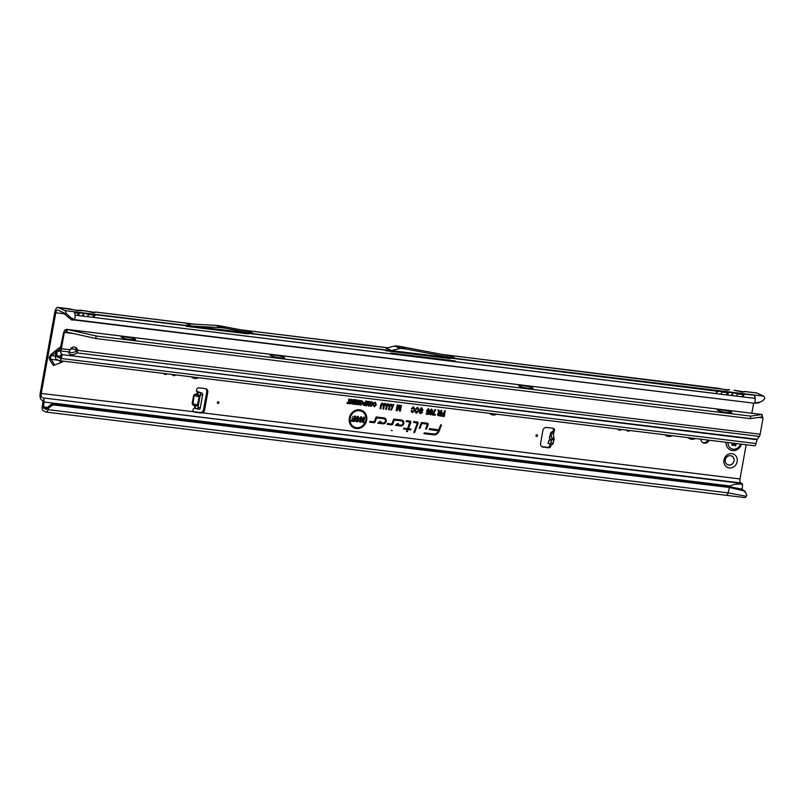 <?xml version="1.0" encoding="UTF-8"?>
<svg xmlns="http://www.w3.org/2000/svg" width="805" height="805" viewBox="0 0 805 805"><rect width="100%" height="100%" fill="white"/><g stroke="black" fill="none" stroke-linecap="round" stroke-linejoin="round"><path stroke-width="1.21" d="M723.977 459.987A7.315 6.591 -65 0 1 731.856 453.648A7.315 6.591 -65 0 1 737.179 461.607A7.315 6.591 -65 0 1 729.29 467.936A7.315 6.591 -65 0 1 723.977 459.987M734.049 460.893A4.9 4.417 115 0 0 725.204 459.816A4.9 4.417 115 0 0 734.049 460.893M727.529 464.787A4.9 4.417 115 0 0 731.665 455.892M49.729 359.905L49.095 357.5L50.916 354.472L51.842 355.599L50.182 357.591L54.66 364.947A1.721 0.654 -33.8 0 0 53.533 365.601L49.729 359.905A1.721 0.654 146.2 0 1 50.856 359.261L58.705 360.318M550.69 440.164L549.131 440.073L550.862 439.922L549.342 438.111L550.811 432.516L550.932 433.241L553.025 431.078A2.153 1.942 115 0 0 552.884 428.22L546.615 427.455A3.441 3.099 115 0 0 542.902 430.434L540.578 443.374A3.441 3.099 115 0 0 543.073 447.117L548.587 447.791A2.153 1.942 115 0 0 550.65 444.441L550.499 443.857M548.054 443.173L549.745 444.088A1.721 0.735 -77.5 0 0 549.805 444.108A1.721 0.735 -77.5 0 0 550.811 442.891A1.721 0.735 -77.5 0 0 550.851 442.74L551.717 439.47A1.721 0.735 -77.5 0 0 551.807 438.091L550.932 433.241L553.206 433.744L554.041 431.55A2.153 1.942 115 0 0 552.904 428.23M549.875 444.119L552.019 444.591A1.721 0.735 -77.5 0 0 552.089 444.612A1.721 0.735 -77.5 0 0 553.095 443.394A1.721 0.735 -77.5 0 0 553.136 443.243L554.001 439.973A1.721 0.735 -77.5 0 0 554.092 438.594L553.206 433.744L553.689 432.265L551.888 431.641M218.92 402.721A0.855 0.775 115 0 0 218.296 401.786A0.855 0.775 115 0 0 217.37 402.53A0.855 0.775 115 0 0 217.994 403.466A0.855 0.775 115 0 0 218.92 402.721M537.519 435.706A0.855 0.775 115 0 0 536.885 434.77A0.855 0.775 115 0 0 535.959 435.515A0.855 0.775 115 0 0 536.583 436.451A0.855 0.775 115 0 0 537.519 435.706M93.219 317.381L716.681 393.645C716.128 391.542 716.772 390.626 718.634 390.918L718.825 391.16C717.084 390.898 716.531 391.673 717.154 393.484L717.285 393.776M93.44 317.14L95.101 314.815M83.177 316.154L83.157 316.103C82.603 313.99 83.257 313.085 85.119 313.376L94.749 315.007A0.513 0.503 -113.2 0 0 94.457 315.037L95.282 314.685A0.513 0.503 66.8 0 1 95.574 314.654L93.581 317.432M87.091 321.557L88.057 321.678M88.973 321.789L86.055 321.426M94.366 315.087A0.513 0.503 -113.2 0 0 94.276 315.168L88.781 314.503L87.242 316.657M80.409 310.167L78.739 310.408A3.099 3.019 66.8 0 1 80.5 310.227L94.266 312.31A3.099 3.019 66.8 0 1 96.026 312.129L194.357 324.163M77.683 315.48L83.76 316.224M77.914 315.238L79.574 312.914M74.925 312.773L79.222 313.105A0.513 0.503 -113.2 0 0 78.93 313.135L79.755 312.783A0.513 0.503 66.8 0 1 80.047 312.753L78.055 315.53M70.297 318.73L73.054 319.686M73.537 319.847L71.917 320.098L69.19 317.764M78.84 313.185A0.513 0.503 -113.2 0 0 78.749 313.276L74.976 312.914M726.734 394.933L732.208 395.547C731.654 393.444 732.309 392.528 734.17 392.82L734.351 393.061C732.61 392.8 732.057 393.575 732.681 395.386L732.812 395.678M726.955 394.681L728.626 392.367M441.512 356.967L728.273 392.558A0.513 0.503 -113.2 0 0 727.982 392.588L728.807 392.226A0.513 0.503 66.8 0 1 729.099 392.196L727.106 394.973M720.616 399.109L721.582 399.22M722.498 399.33L719.579 398.978M727.891 392.639A0.513 0.503 -113.2 0 0 727.801 392.719L722.306 392.045L720.767 394.198M442.156 354.442L727.79 389.862A3.099 3.019 66.8 0 1 729.551 389.68L729.451 389.61M736.142 401.001L737.108 401.121M738.024 401.232L735.106 400.88M742.27 396.835L754.506 398.334M742.492 396.583L744.152 394.269M733.808 392.498L743.8 394.45A0.513 0.503 -113.2 0 0 743.508 394.48L744.333 394.128A0.513 0.503 66.8 0 1 744.625 394.098L742.633 396.875M743.418 394.531A0.513 0.503 -113.2 0 0 743.327 394.621L737.833 393.947L736.293 396.1M734.059 390.173L734.834 390.324A3.099 1.53 -75.8 0 0 734.623 390.294L744.253 391.934L744.987 391.512L743.317 391.753A3.099 3.019 66.8 0 1 745.078 391.582L756.931 393.031A6.017 2.506 -83 0 0 756.599 392.931L744.987 391.512M392.136 430.534L391.19 430.423L392.136 430.534M353.184 416.527L352.65 416.457L353.184 416.527M365.822 420.14A8.684 7.819 115 0 0 364.977 414.474A8.684 7.819 115 0 0 356.756 410.882A8.684 7.819 115 0 0 350.155 418.218A8.684 7.819 115 0 0 358.889 427.556A8.684 7.819 115 0 0 365.822 420.14M364.937 414.394A8.815 7.949 115 0 0 364.886 414.313A8.815 7.949 115 0 0 356.535 410.651A8.815 7.949 115 0 0 349.833 418.107A8.815 7.949 115 0 0 358.698 427.586A8.815 7.949 115 0 0 358.799 427.566M366.657 420.24A9.6 8.654 115 0 0 356.987 409.916A9.6 8.654 115 0 0 349.32 418.117A9.6 8.654 115 0 0 350.256 424.376A9.6 8.654 115 0 0 359.352 428.351A9.6 8.654 115 0 0 366.657 420.24M350.215 424.285A9.459 8.523 115 0 0 359.181 428.119A9.459 8.523 115 0 0 366.325 420.13A9.459 8.523 115 0 0 356.897 409.936M428.18 424.476A1.167 1.057 115 0 0 427.334 423.209L421.418 422.484L419.194 428.25L419.989 428.341L421.89 423.4L427.375 424.185L425.624 429.035L426.409 429.125L428.119 424.718A1.167 1.057 115 0 0 428.18 424.476M425.694 428.834L427.797 424.577A1.036 0.926 115 0 0 427.103 423.249L421.387 422.545M418.137 423.249A1.167 1.057 115 0 0 417.292 421.981L413.84 421.558L413.518 422.373L417.342 423.219L413.8 432.416L414.595 432.516L418.077 423.48A1.167 1.057 115 0 0 418.137 423.249M413.871 432.215L417.755 423.35A1.036 0.926 115 0 0 417.06 422.021L413.81 421.619M409.836 421.921L407.612 428.632L403.858 428.18L403.547 428.995L407.29 429.457L406.495 431.52L407.29 431.621L408.085 429.548L410.761 429.88L411.073 429.065L408.407 428.733L410.771 422.595A1.167 1.057 115 0 0 409.987 421.085L406.434 420.653L406.123 421.468L409.976 421.991M196.662 389.69A2.153 1.942 115 0 0 197.416 391.703L199.871 392.921A1.721 0.714 97 0 1 200.244 394.923L197.98 407.521A1.721 0.714 97 0 1 197.094 408.92A1.721 0.714 97 0 1 196.994 408.89L194.458 408.105A2.153 1.942 115 0 0 194.599 412.19L200.888 412.965A3.441 3.099 115 0 0 204.601 409.987L207.77 392.337A3.441 3.099 115 0 0 205.275 388.594L198.986 387.829A2.153 1.942 115 0 0 196.662 389.69M198.573 377.716A7.315 6.591 -65 0 1 191.288 376.821M496.705 414.203A7.315 6.591 -65 0 1 489.42 413.317M672.165 435.686A7.315 6.591 -65 0 1 664.88 434.791M695.46 438.534A7.315 6.591 -65 0 1 688.164 437.638M700.903 439.198A4.689 4.226 115 0 0 709.125 440.204M744.695 497.54A3.784 1.58 97 0 0 744.907 497.591A3.784 1.58 97 0 0 746.316 496.283L746.819 495.206L745.702 492.741L741.908 489.138L728.555 486.582L729.481 487.488L53.714 404.935A5.162 4.468 134.5 0 0 50.946 406.203L48.29 408.437L47.364 407.531L46.479 409.504L43.561 408.155L43.973 401.987A3.784 1.58 -83 0 0 43.098 397.922L740.751 482.95A3.441 1.429 -83 0 1 740.006 478.955L746.155 444.742M751.83 413.207L753.641 403.144M70.015 318.629L74.845 319.726L70.478 317.482L70.015 318.629L64.913 314.423L64.44 313.145L57.739 310.026A3.441 1.429 97 0 0 57.547 309.965A3.441 1.429 97 0 0 55.776 312.753L41.266 393.424A3.441 1.429 97 0 0 42.011 397.418M368.781 404.321L369.284 401.524L369.938 401.604L369.133 406.082L368.277 405.972L368.046 402.661L366.597 405.77L365.802 405.67L366.607 401.202L367.261 401.282L366.788 403.939L367.976 401.363L368.579 401.443L368.519 405.247L368.579 401.443M365.249 402.762L365.55 401.071L366.205 401.152L365.4 405.619L363.427 405.287L362.975 403.939L365.249 402.762L363.89 402.711M365.54 401.132L365.098 405.378L363.427 405.287L362.975 403.939M358.567 403.214L359.1 400.276L359.755 400.357L358.95 404.835L358.316 404.754L357.41 401.635L356.877 404.583L356.223 404.502L357.028 400.025L357.662 400.105L358.567 403.214L357.662 400.105M353.767 400.407L353.908 399.642L356.524 399.964L355.719 404.432L353.154 404.12L353.284 403.365L355.206 403.597L355.387 402.56L353.576 402.329L353.717 401.574L355.528 401.796L355.73 400.649L353.767 400.407M352.369 402.46L352.892 399.522L353.546 399.602L352.741 404.07L352.117 403.999L351.211 400.88L350.678 403.818L350.024 403.738L350.829 399.27L351.463 399.34L352.369 402.46L351.463 399.34M348.193 402.742L348.867 399.028L349.521 399.109L348.847 402.822L349.903 402.943L349.773 403.708L346.995 403.365L347.136 402.611L348.193 402.742L347.126 402.671M373.872 405.016L374.466 406.012L375.683 404.623L375.05 402.953L373.409 403.667L375.18 402.188L376.338 404.704L374.315 406.767L373.198 405.106L374.667 406.012M375.553 403.255L374.878 402.721L373.46 403.526M374.738 402.208L376.005 404.593L374.134 406.535L373.128 405.136M390.425 404.11L391.633 404.633L391.683 406.173L390.204 405.247L389.328 409.755L388.563 409.654L389.238 405.871L390.838 404.09L390.938 405.951M390.817 404.996L389.882 405.106L388.594 409.453M387.587 403.758L388.795 404.291L388.845 405.821L387.356 404.905L386.491 409.403L385.716 409.312L386.4 405.529L388 403.748L388.101 405.599M387.98 404.643L387.044 404.754L385.756 409.111M384.74 403.416L385.957 403.939L386.008 405.478L384.518 404.553L383.643 409.061L382.878 408.96L383.562 405.177L385.152 403.396L385.263 405.247M385.132 404.301L384.206 404.412L382.918 408.759M381.902 403.064L383.12 403.597L383.17 405.126L381.681 404.211L380.805 408.709L380.041 408.618L380.725 404.824L382.315 403.053L382.425 404.905M382.295 403.949L381.369 404.06L380.081 408.417M390.807 410.007L393.152 404.372L393.796 404.452L391.461 410.087L390.807 410.007M399.934 409.182L400.618 405.358L401.383 405.458L400.367 411.103L399.34 410.983L399.028 406.626L397.127 410.711L396.181 410.59L397.197 404.945L397.962 405.036L397.308 408.668L398.938 405.156L399.652 405.247L399.672 410.107L399.652 405.247M440.607 412.683L441.039 410.309L441.804 410.399L440.788 416.054L437.96 415.531L437.538 414.001L438.785 412.573L437.85 409.916L438.725 410.027L440.607 412.683L439.842 412.663L437.88 409.987M626.421 430.081A2.576 2.324 115 0 0 629.882 430.504M617.777 429.025A2.667 2.405 115 0 0 621.45 429.478M172.139 374.476A2.667 2.405 115 0 0 175.802 374.929M163.697 373.45A2.576 2.324 115 0 0 167.158 373.872M440.697 424.839L438.795 429.79L429.548 428.652L429.236 429.478L438.373 430.876A4.669 4.206 -65 0 1 433.603 433.986L424.265 432.838L423.953 433.654L433.452 434.821A5.524 4.981 115 0 0 439.107 431.148L441.492 424.939L440.697 424.839M384.005 417.906L376.187 416.95L374.134 421.86L369.908 421.357L369.596 422.172L373.902 422.706A1.167 1.057 115 0 0 375.1 421.921L376.66 417.865L383.854 418.741A2.163 1.952 -65 0 1 383.693 422.937A2.163 1.952 -65 0 1 383.089 422.967L379.749 422.555L380.956 421.538L379.89 421.407L377.787 423.178L382.939 423.812A3.019 2.727 115 0 0 384.005 417.906L376.156 417.01M401.625 420.059L393.806 419.103L391.763 424.014L387.527 423.511L387.215 424.336L391.522 424.859A1.167 1.057 115 0 0 392.719 424.084L394.289 420.019L401.474 420.904A2.163 1.952 -65 0 1 401.323 425.1A2.163 1.952 -65 0 1 400.719 425.121L397.368 424.718L398.576 423.692L397.509 423.561L395.416 425.332L400.568 425.966A3.019 2.727 115 0 0 401.625 420.059L393.786 419.174M444.078 413.176L444.521 410.731L445.286 410.832L444.269 416.477L441.241 416.105L441.402 415.209L443.666 415.481L443.917 414.082L441.985 413.84L442.146 412.945L444.078 413.176L442.136 413.005M411.868 410.49L412.442 411.808L414.253 409.956L413.428 407.773L412.079 409L411.355 408.699L413.569 406.877L415.018 410.047L412.482 412.663L411.083 410.61L411.868 410.49L412.955 411.768M414.102 408.195L413.247 407.551L411.415 408.568M413.015 406.897L414.696 409.936L412.301 412.432L411.305 411.798M416.004 411.003L416.799 412.271L418.389 410.459L417.554 408.286L416.215 409.504L415.491 409.202L417.704 407.38L419.153 410.55L416.618 413.166L415.551 412.512L415.209 411.114L416.004 411.003L417.081 412.271M418.238 408.709L417.372 408.055L415.541 409.071M417.151 407.4L418.821 410.439L416.437 412.935L415.44 412.301M421.79 411.677L420.291 410.872L419.707 409.363L421.699 407.873L423.118 410.158L422.343 410.168L421.498 408.769L420.472 409.443L422.605 412.251L420.753 413.669L419.868 413.307L419.425 411.607L420.894 412.774L421.84 412.15L419.828 410.389M421.045 407.894L421.699 407.873L422.363 409.936M422.343 410.168L421.317 408.538L420.15 409.332L422.273 412.14L420.572 413.438L419.526 412.844M420.2 411.597L420.663 412.814L421.84 412.15M426.68 410.56L428.532 408.709L429.629 410.671L428.854 410.681L428.391 409.534L427.445 410.62L427.968 411.778L429.417 411.516L428.451 414.474L426.217 414.193L426.378 413.297L427.968 413.488L428.28 412.542L426.912 412.1L426.68 410.56M428.099 408.719L428.864 410.449M428.854 410.681L428.21 409.312L427.123 410.52L427.747 411.818L428.713 411.315M429.971 411.737L429.89 410.681L431.651 409.091L432.778 411.053L431.883 412.361L432.144 413.508L430.615 414.877L429.629 413.881L430.021 411.828M431.208 409.101L432.456 410.942L431.41 412.21L431.812 413.398L430.444 414.645L429.729 414.203M435.676 409.654L433.402 414.162L435.404 414.404L435.243 415.3L432.355 414.947L434.911 409.564L435.676 409.654L432.929 414.173L435.052 414.424L434.942 415.058L432.386 414.746M361.193 400.558L362.793 401.403L362.934 402.973L360.851 405.116L359.785 404.382L359.604 402.621L360.308 401.081L361.445 400.578L362.471 401.383L362.612 402.872L360.67 404.895L359.744 404.291M371.377 401.806L372.977 402.651L373.118 404.221L371.035 406.364L369.968 405.629L369.787 403.869L370.491 402.329L371.638 401.826L372.655 402.631L372.796 404.11L370.853 406.133L369.928 405.539M702.735 442.599A4.689 4.226 115 0 0 707.957 440.063M164.17 374.003A2.576 2.324 115 0 0 165.739 373.691M172.673 375.13A2.667 2.405 115 0 0 174.403 374.758M618.31 429.679A2.667 2.405 115 0 0 620.051 429.307M626.884 430.645A2.576 2.324 115 0 0 628.463 430.333M541.745 446.594A3.441 3.099 115 0 0 542.067 446.644L547.571 447.318A2.153 1.942 115 0 0 549.684 444.058M64.913 314.423L66.02 313.236L65.698 311.938A3.784 1.58 -83 0 0 64.893 310.619L58.191 307.5A6.017 2.506 97 0 0 57.869 307.409A6.017 2.506 97 0 0 54.77 312.28L40.25 392.951A6.017 2.506 97 0 0 41.558 399.934L42.645 400.447L42.927 401.735L42.232 406.616A3.784 1.58 97 0 0 43.108 410.681L45.955 412.009A3.784 1.58 97 0 0 46.167 412.069A3.784 1.58 97 0 0 47.978 409.634L48.29 408.437M193.603 411.727L199.871 412.492A3.441 3.099 115 0 0 203.585 409.514L206.754 391.864A3.441 3.099 115 0 0 205.587 388.654M194.82 407.934L194.81 406.153L192.576 404.583L195.233 405.8L194.81 406.153L196.994 405.257L197.245 405.75L199.238 396.835L199.036 395.788L199.036 396.764L194.106 395.517L192.989 404.231L197.557 404.975L199.238 396.835M196.4 391.23L202.196 393.212A1.721 0.714 97 0 1 202.568 395.205L200.304 407.813A1.721 0.714 97 0 1 199.419 409.202A1.721 0.714 97 0 1 199.328 409.171L197.185 408.91M197.758 405.046L192.164 403.637L193.633 395.426L198.624 396.171L197.316 394.188L197.728 393.816L194.619 395.154L194.367 394.621L197.064 393.665L197.416 391.703L198.231 391.753M547.994 443.213L549.131 440.073L548.255 443.394M73.748 319.927L753.852 403.174L74.845 319.726L75.157 315.228L74.211 311.766L455.922 358.527L405.851 348.968A3.441 3.099 115 0 0 405.66 348.937L401.162 348.394A3.441 3.099 115 0 0 400.065 348.464L391.612 350.608A0.855 0.775 -65 0 1 391.341 350.628M760.403 401.937L762.969 400.608L758.622 402.923L760.403 401.937L754.949 402.973L755.261 398.425L754.315 395.014A6.017 2.506 -83 0 0 754.245 395.245M391.21 350.567L386.038 348.152A0.855 0.775 -65 0 0 386.309 348.132L394.762 345.989A3.441 3.099 115 0 1 395.859 345.919L400.357 346.472A3.441 3.099 115 0 1 400.538 346.502L450.619 356.062L455.922 358.527M198.785 327.011L186.237 326.317L248.353 333.914L236.107 331.579M388.473 350.225L386.792 350.658A3.441 3.099 -65 0 1 385.696 350.728L450.206 358.627L438.594 356.414M79.222 313.105L80.047 312.753L79.383 313.467M79.755 312.783L85.3 313.618C83.559 313.356 83.006 314.131 83.629 315.942M94.749 315.007L95.574 314.654L94.91 315.369M253.726 333.662L248.765 331.348L220.007 325.864A3.441 3.099 115 0 0 219.825 325.834L216.143 325.381A3.441 3.099 115 0 0 215.951 325.371L186.508 323.731L191.469 326.045L253.726 333.662L224.977 328.178A3.441 3.099 115 0 0 224.786 328.148L221.113 327.695A3.441 3.099 115 0 0 220.922 327.675L191.469 326.045M455.791 358.467L763.633 396.151L756.931 393.031M78.608 312.3L78.075 313.185M94.135 314.202L93.601 315.087M57.869 307.409L70.045 308.949A3.099 1.53 -75.8 0 1 70.256 308.969L70.256 308.969A3.099 1.53 -75.8 0 1 70.458 309.06M390.757 353.083L455.268 360.982L390.757 353.083M728.273 392.558L729.099 392.196L728.434 392.921M727.66 391.743L727.126 392.639M755.14 396.412A3.441 1.429 -83 0 0 754.516 398.284M743.8 394.45L744.625 394.098L743.961 394.812M743.186 393.645L742.653 394.531M355.891 417.825L358.024 416.396L359.755 418.761L357.893 417.262L356.806 417.896L359.231 420.613L357.189 421.931L355.88 421.267L355.619 419.918L357.319 421.065L358.235 420.17L356.535 419.294L355.81 417.745M357.289 416.427L358.024 416.396L359.443 418.509L358.859 418.439M358.849 418.65L357.722 417.03L356.484 417.795L358.899 420.502L357.007 421.699L355.73 421.015M356.535 420.029L357.088 421.106L358.305 420.542L356.404 419.083M354.19 418.338L354.603 416.044L355.508 416.155L354.542 421.538L351.151 421.126L351.302 420.26L353.787 420.562L354.029 419.194L351.916 418.942L352.067 418.077L354.19 418.338L352.057 418.147M363.045 420.643L363.679 417.161L364.595 417.272L363.619 422.645L362.723 422.534L361.284 418.801L360.66 422.283L359.744 422.172L360.71 416.789L361.606 416.899L363.045 420.643L361.606 416.899M740.751 482.95L741.838 483.453A3.784 1.58 97 0 1 742.552 484.469L742.23 489.209M763.633 396.151A3.784 1.58 97 0 1 764.438 397.459L764.75 398.737L763.271 400.296M730.165 486.884L730.286 485.999C734.049 484.087 738.135 483.584 742.552 484.469M726.06 495.256A3.784 1.58 -83 0 0 726.271 495.317L726.271 495.317A3.784 1.58 -83 0 0 728.082 492.881L47.978 409.634M54.348 404.845L52.798 404.03A5.162 4.468 134.5 0 0 50.031 405.297L47.364 407.531M728.555 486.582L53.432 403.939M742.874 490.627L729.481 487.488L728.082 492.881L746.316 496.283M424.024 433.462L433.281 434.589A5.383 4.85 115 0 0 438.785 431.007L440.677 424.909M434.821 433.945A4.8 4.327 -65 0 1 433.382 434.026L424.245 432.899M429.317 429.276L438.484 430.605M438.795 429.79L429.528 428.723M378.008 422.997L382.757 423.581A2.888 2.596 115 0 0 383.774 417.946M383.603 422.957A2.304 2.073 -65 0 1 382.868 423.007L379.236 422.565L380.433 421.548L379.819 421.468M380.433 421.548L380.956 421.538M379.236 422.565L379.749 422.555M369.666 421.971L373.721 422.474A1.036 0.926 115 0 0 374.778 421.79L376.378 417.624L383.673 418.509A2.304 2.073 -65 0 1 385.162 419.606M373.822 421.901L369.887 421.418M395.627 425.151L400.387 425.734A2.888 2.596 115 0 0 401.403 420.099M401.222 425.121A2.304 2.073 -65 0 1 400.488 425.161L396.855 424.718L398.062 423.702L397.439 423.621M398.062 423.702L398.576 423.692M396.855 424.718L397.368 424.718M387.296 424.134L391.341 424.627A1.036 0.926 115 0 0 392.397 423.943L394.007 419.777L401.293 420.673A2.304 2.073 -65 0 1 402.792 421.76M391.451 424.064L387.507 423.581M406.575 431.319L407.813 429.307L410.48 429.639L410.701 429.085L408.024 428.753L410.449 422.454A1.036 0.926 115 0 0 409.765 421.126L406.414 420.713M403.617 428.793L407.29 429.457M407.612 428.632L403.838 428.24M406.203 421.267L409.654 421.699M413.599 422.172L417.282 422.887M419.274 428.049L421.609 423.158L427.324 424.114M363.659 417.221L364.242 417.292L363.317 422.404L362.642 422.323M360.7 416.859L361.314 416.94M360.66 422.283L359.775 421.971M361.284 418.801L360.358 422.041M354.582 416.115L355.156 416.185L354.24 421.297L351.181 420.914M354.029 419.194L351.946 418.731M353.787 420.562L351.292 420.331M357.199 416.447L357.792 416.437M358.225 420.462L357.088 421.106L358.225 420.462M355.619 419.989L356.192 420.059M358.778 418.429L357.722 417.03M444.511 410.802L443.968 416.235L441.281 415.903M443.917 414.082L442.015 413.639M443.666 415.481L441.392 415.279M414.062 408.115L413.247 407.551M418.187 408.618L417.372 408.055M420.945 407.914L421.478 407.914M420.663 412.814L421.76 412.069L420.663 412.814M422.283 409.936L421.317 408.538M427.676 412.593L426.791 411.878M428.28 412.542L427.505 412.361M427.968 413.488L426.368 413.368M428.451 414.474L426.258 413.991M429.417 411.516L428.169 414.223M428.783 410.449L428.21 409.312L428.783 410.449M430.403 413.267L430.534 414.092L431.299 413.347L430.836 412.412L430.071 413.166L430.534 414.092L431.299 413.347L430.836 412.412L430.071 413.166M432.013 410.963L431.5 409.916L430.655 410.771L431.178 411.818L432.013 410.963L431.319 409.685L431.933 410.882L431.319 409.685L430.323 410.661L431.269 411.818M430.766 414.052L431.007 412.643L430.766 414.052M441.019 410.379L440.476 415.803L437.638 415.108M438.735 414.947L440.184 415.058L440.395 413.368L439.178 413.217L437.97 413.981L438.735 414.947L440.184 415.058M440.446 413.579L439.178 413.217M439.359 413.448L437.97 413.981M438.302 414.092L438.956 414.907M400.608 405.428L400.065 410.862L399.33 410.771M397.308 408.668L397.962 405.036M397.127 410.711L396.221 410.389M399.028 406.626L396.855 410.47M393.122 404.442L390.888 409.805M382.335 404.905L381.952 403.718L382.335 404.905M385.172 405.257L384.79 404.06L385.172 405.257M388.01 405.599L387.628 404.412L388.01 405.599M390.848 405.951L390.475 404.764L390.848 405.951M375.512 403.164L374.878 402.721M348.847 399.089L348.495 402.842L349.471 403.466L347.036 403.164M352.882 399.592L352.057 403.778M350.678 403.818L350.064 403.536M351.211 400.88L350.376 403.577M353.888 399.713L356.172 399.994L355.418 404.191L353.184 403.919M355.73 400.649L353.808 400.206M355.528 401.796L353.697 401.635M355.387 402.56L353.616 402.128M355.206 403.597L353.274 403.426M359.09 400.347L358.255 404.543M356.877 404.583L356.263 404.291M357.41 401.635L356.575 404.331M362.139 401.685L361.365 401.071L359.926 402.601L359.926 403.577L361.193 404.362M360.761 404.402L362.29 402.892L361.546 401.303L360.258 402.711L361.093 404.392M362.089 401.594L361.365 401.071M363.297 405.076L362.894 403.858M363.941 404.734L364.886 404.784L365.057 403.305L364.212 403.204L363.307 403.889L364.886 404.784M365.108 403.526L364.212 403.204M364.393 403.436L363.307 403.889M363.629 403.999L364.172 404.694M369.274 401.594L368.831 405.831L368.267 405.76M366.788 403.939L367.261 401.282M366.597 405.77L365.842 405.468M368.046 402.661L366.325 405.529M372.323 402.933L371.548 402.319L370.109 403.848L370.109 404.824L371.377 405.609M370.944 405.65L372.474 404.14L371.729 402.55L370.441 403.959L371.276 405.629M372.272 402.842L371.548 402.319M758.622 402.923L753.852 403.174M762.969 400.608L764.207 399.32M738.105 391.18A3.099 1.53 -75.8 0 1 738.316 391.2L734.834 390.324A3.099 1.53 -75.8 0 1 735.035 390.405M742.492 392.116L738.316 391.2A3.099 1.53 -75.8 0 1 738.517 391.28M744.253 391.934A3.099 3.019 -113.2 0 0 742.784 392.005M737.652 393.705L734.351 393.061M743.508 394.48L728.807 392.226M442.951 354.592L719.086 388.392A3.099 1.53 -75.8 0 1 719.308 388.423L719.308 388.423A3.099 1.53 -75.8 0 1 719.509 388.503M728.726 390.033A3.099 3.019 -113.2 0 0 727.257 390.103M718.221 390.838L722.155 391.804L718.825 391.16M727.982 392.588L722.155 391.804M66.02 313.236L70.478 317.482M67.368 316.768L68.204 315.57M58.191 307.5L73.527 309.834A3.099 1.53 -75.8 0 1 73.738 309.855L73.738 309.855A3.099 1.53 -75.8 0 1 73.939 309.935M73.527 309.834L79.675 310.589A3.099 3.019 -113.2 0 0 78.206 310.66M78.93 313.135L74.925 312.763M79.675 310.589L85.572 310.851A3.099 1.53 -75.8 0 1 85.783 310.871L85.783 310.871A3.099 1.53 -75.8 0 1 85.984 310.951M95.201 312.491A3.099 3.019 -113.2 0 0 93.732 312.561M88.6 314.252L85.3 313.618M94.457 315.037L80.047 312.753M745.702 492.741L744.856 491.12L745.702 492.741M741.908 489.138L744.887 491.191M549.634 443.968L550.68 444.3M553.317 434.318L554.041 431.55L553.025 431.078M553.488 441.925L553.981 437.96M60.214 348.827L57.618 350.95M63.414 361.173A4.297 1.64 146.2 0 1 60.778 362.673L54.66 364.947M50.916 354.472L59.208 347.81L60.134 349.078M736.877 443.605L736.726 443.676A1.379 1.238 115 0 0 735.901 445.306L735.649 445.809A3.874 3.492 -65 0 1 735.478 445.89L735.005 445.708A1.379 1.238 115 0 0 733.456 445.155L732.952 445.376A0.855 0.775 -65 0 1 731.916 444.511L732.017 443.947A1.379 1.238 115 0 0 731.856 442.992M730.296 449.935L730.336 449.955A8.603 7.748 115 0 1 726.07 442.287A8.603 7.748 115 0 0 730.296 449.935A8.603 7.748 115 0 0 730.316 449.945A8.603 7.748 115 0 0 737.128 449.613A8.603 7.748 115 0 0 741.475 444.169L737.128 449.613M134.948 339.116A7.315 0.896 -169.8 0 1 135.471 339.71A7.315 0.896 -169.8 0 1 129.303 339.378A7.315 0.896 -169.8 0 1 121.746 337.506A7.315 0.896 -169.8 0 1 121.183 337.134A7.315 0.896 -169.8 0 1 126.526 337.114A7.315 0.896 -169.8 0 1 134.948 339.116M284.014 357.37A7.315 0.896 -169.8 0 1 284.537 357.953A7.315 0.896 -169.8 0 1 278.369 357.621A7.315 0.896 -169.8 0 1 270.812 355.75A7.315 0.896 -169.8 0 1 270.249 355.377A7.315 0.896 -169.8 0 1 275.592 355.357A7.315 0.896 -169.8 0 1 284.014 357.37M532.447 387.779A7.315 0.896 -169.8 0 1 532.98 388.362A7.315 0.896 -169.8 0 1 526.802 388.04A7.315 0.896 -169.8 0 1 519.255 386.159A7.315 0.896 -169.8 0 1 518.692 385.796A7.315 0.896 -169.8 0 1 524.035 385.776A7.315 0.896 -169.8 0 1 532.447 387.779M731.202 412.11A7.315 0.896 -169.8 0 1 731.725 412.693A7.315 0.896 -169.8 0 1 725.557 412.361A7.315 0.896 -169.8 0 1 718.01 410.49A7.315 0.896 -169.8 0 1 717.446 410.117A7.315 0.896 -169.8 0 1 722.779 410.097A7.315 0.896 -169.8 0 1 731.202 412.11M63.414 333.471L63.837 332.113L64.521 332.425A5.162 4.649 -65 0 0 64.088 333.793L63.414 333.471L60.244 348.776L60.637 350.889L61.1 349.853L60.345 348.555M61.1 349.853A3.441 1.429 -83 0 0 61.411 348.696L70.075 349.752L69.139 351.936A4.297 2.375 169.4 0 0 68.918 353.003A4.297 2.375 169.4 0 0 72.309 354.673A4.297 2.375 169.4 0 0 76.878 352.882L77.592 350.678A4.297 3.874 115 0 0 70.075 349.752M60.214 350.527L57.286 351.01A1.721 1.56 103.4 0 0 55.907 352.51L55.475 355.498A3.441 1.429 -83 0 0 56.27 359.191L57.537 359.755M69.19 351.866A4.297 2.375 169.4 0 0 76.485 350.759L76.576 350.205L760.151 434.227A3.441 1.429 97 0 1 759.326 436.411L757.264 439.299L756.086 443.545A3.441 1.429 97 0 1 754.446 445.759A3.441 1.429 97 0 1 754.255 445.698M60.284 350.94L58.342 351.262A1.721 1.56 103.4 0 0 56.954 352.761L56.722 356.665L59.902 358.145L61.281 353.868A1.721 1.489 134.5 0 0 61.301 353.737L61.351 353.425M57.507 359.755L59.399 360.65A3.441 1.429 -83 0 0 59.59 360.7A3.441 1.429 -83 0 0 61.23 358.487L62.196 354.764A1.721 1.489 134.5 0 0 62.227 354.643L61.301 353.737M73.909 333.572L64.521 332.425L66.785 331.962L67.238 329.436L96.218 336.007L95.765 338.523L750.23 418.64L761.621 417.01L762.899 417.916A5.162 4.649 -65 0 1 762.828 419.325L760.151 434.227M64.088 333.793L61.411 348.696M76.576 350.205A4.297 3.874 115 0 0 74.935 347.186M76.485 350.759L76.878 352.882L759.326 436.411M69.139 351.936L60.637 350.889A5.162 2.848 169.4 0 0 60.486 351.976L60.083 349.863A5.162 2.848 -10.6 0 1 60.244 348.776M60.486 351.976A5.162 2.848 169.4 0 0 60.788 352.671L62.227 354.643L757.264 439.299M76.264 350.99A3.874 3.512 103.4 0 0 74.03 349.139L72.973 348.887A3.874 3.512 103.4 0 0 72.621 348.817L71.665 348.706A1.721 1.56 103.4 0 0 71.253 348.716L70.619 348.817M74.03 349.139A3.874 3.512 103.4 0 0 73.668 349.068L72.712 348.957A1.721 1.56 103.4 0 0 72.299 348.968L70.307 349.29M762.073 417.081L762.073 414.495L762.073 417.081L762.899 417.916L758.813 417.413M762.748 417.624L762.073 414.495L750.683 416.115L750.23 418.64M63.837 332.113L64.752 330.02L67.238 329.436L762.073 414.495L66.825 329.356M95.765 338.523L66.07 331.881L66.141 329.356L67.238 329.436M96.218 336.007L750.683 416.115M49.095 357.5L50.182 357.591M550.851 442.74L553.136 443.243M94.507 315.067L92.726 317.321M78.981 313.165L77.2 315.419M728.032 392.619L726.251 394.873M743.558 394.52L741.777 396.774M193.613 411.737L41.266 393.424M192.164 403.637L192.576 404.583M194.367 394.621L193.633 395.426M740.006 478.955L199.871 412.492M55.776 312.753L64.772 313.849M553.84 437.206L553.357 442.398M59.208 347.81L61.009 346.854M195.172 408.044L195.484 406.304L197.245 405.75M199.036 395.788L197.728 393.816L198.04 392.075M549.563 438.423L550.932 433.241M75.157 315.178L755.261 398.425M718.634 390.918L441.965 357.048M387.748 350.417L240.111 332.344M194.679 326.78L95.574 314.654M734.17 392.82L729.099 392.196M754.698 395.336L744.625 394.098M241.098 329.889L387.567 347.82M64.893 310.619L74.211 311.766M43.098 397.922L741.838 483.453M43.973 401.987L730.286 485.999M47.545 407.38L43.279 406.857M43.561 408.155L47.093 408.588M50.946 406.203L50.031 405.297M53.714 404.935L52.798 404.03M386.309 348.132L391.612 350.608M394.762 345.989L400.065 348.464M395.859 345.919L401.162 348.394M400.357 346.472L405.66 348.937M400.538 346.502L405.851 348.968M215.951 325.371L220.922 327.675M216.143 325.381L221.113 327.695M219.825 325.834L224.786 328.148M220.007 325.864L224.977 328.178M547.571 447.318L548.587 447.791M542.067 446.644L543.073 447.117M206.754 391.864L207.77 392.337M203.585 409.514L204.601 409.987M551.807 438.091L554.092 438.594M551.717 439.47L554.001 439.973M200.304 407.813L197.98 407.521M202.568 395.205L200.244 394.923M202.196 393.212L199.871 392.921M55.948 352.288L51.842 355.599L55.414 356.082M60.778 362.673L59.429 360.66M735.257 443.404A1.469 1.318 115 0 0 734.794 444.853L734.613 445.246M734.271 445.044A3.522 3.17 115 0 0 734.422 444.984L734.462 444.883A1.721 1.55 -65 0 1 734.844 443.354M735.649 445.809L734.693 445.306M733.456 445.155L732.409 444.601L731.916 444.823L732.952 445.376M735.478 445.89L734.945 445.598M735.901 445.306L734.462 444.883M734.522 445.185L733.546 444.632A1.469 1.318 115 0 0 732.409 444.601L732.228 444.32A1.721 1.55 -65 0 1 734.16 444.974M727.992 442.519A6.993 6.299 115 0 0 733.174 449.19A6.993 6.299 115 0 0 740.489 444.048M60.315 357.591L61.23 358.487L756.086 443.545M62.227 354.643L757.082 439.701M62.196 354.764L61.281 353.868M56.722 356.665L60.435 357.128M55.475 355.498L60.657 356.253M57.286 351.01L58.342 351.262M55.907 352.51L56.954 352.761M71.253 348.716L72.299 348.968M71.665 348.706L72.712 348.957M72.621 348.817L73.668 349.068M95.282 314.685L195.142 326.81M239.659 332.254L387.829 350.396M95.936 312.068L195.172 324.214M240.303 329.738L387.718 347.78M744.333 394.128L754.667 395.295M744.907 497.591L46.167 412.069M718.533 388.272L726.965 390.214M69.482 308.828L77.914 310.76M85.008 310.73L93.44 312.662M549.805 444.108L552.089 444.612M199.419 409.202L197.094 408.92M754.446 445.759L59.59 360.7"/></g></svg>
